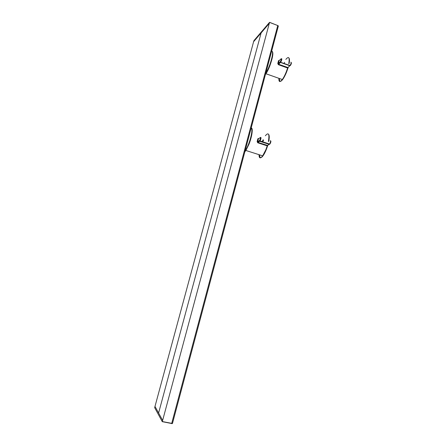 <?xml version="1.0" encoding="UTF-8"?>
<svg xmlns="http://www.w3.org/2000/svg" width="446" height="446" viewBox="0 0 446 446"><rect width="100%" height="100%" fill="white"/><g stroke="black" fill="none" stroke-linecap="round" stroke-linejoin="round"><path stroke-width="0.67" d="M162.26 421.186L162.522 420.177L154.996 406.445L158.598 413.013L261.127 32.915L158.598 413.013L162.528 420.193L162.294 421.699L269.557 22.412L277.752 25.55L278.321 26.102L172.457 423.499L162.377 421.554M162.177 421.481L154.701 407.728L154.996 406.445L154.701 407.627M269.3 22.629L254.198 40.324L253.858 41.422L268.999 23.699L269.239 22.852M269.557 22.412L269.022 23.677L253.841 41.439L254.114 40.424L253.83 40.859L154.667 407.622M279.547 60.204L278.521 60.673L277.774 63.483L278.365 64.676L287.631 68.021L286.265 71.878C284.966 75.112 283.65 77.665 282.312 79.527C279.904 82.555 278.767 82.153 278.895 78.323M277.774 63.483L278.349 63.549L278.611 64.185L280.517 62.434L289.861 65.785L287.798 67.575L287.938 68.21L286.6 71.962C284.777 76.422 283.065 79.371 281.465 80.815C280.055 81.874 279.386 81.111 279.452 78.518M278.365 64.676L278.354 63.917L280.233 62.178L280.735 62.172C281.833 59.981 282.095 58.8 281.521 58.627M278.521 60.673L279.118 60.634L278.349 63.549L280.194 61.838L280.233 62.178L290.078 65.54L289.861 65.785L290.396 65.506C291.288 64.068 291.539 63.137 291.154 62.719M279.391 60.377L280.969 58.9C281.398 59.246 281.142 60.221 280.194 61.838M287.848 67.53L288.267 67.391L287.932 68.193M257.894 138.684L258.953 138.405L257.894 138.684L257.13 141.588L257.738 142.776L267.243 145.859L265.883 149.672L262.683 155.844C260.308 158.876 259.093 158.486 259.031 154.673M257.13 141.588L257.699 141.705L257.972 142.33L259.717 141.276L269.3 144.376L267.427 145.396L267.243 145.859L267.567 145.998L266.229 149.717C264.445 153.993 262.817 156.574 261.339 157.46C260.23 157.956 259.65 157.092 259.611 154.862M257.738 142.776L257.676 141.979L260.018 140.953C261.016 138.929 261.261 137.725 260.754 137.335L258.49 138.695L257.699 141.705L259.388 140.68L269.601 144.069L269.3 144.376L269.852 144.069C270.722 142.765 270.973 141.817 270.599 141.215M267.449 145.413L267.89 145.212L267.561 145.987M269.568 22.322L277.752 25.55L171.677 423.51L162.327 421.682L172.212 423.594M277.769 25.461L278.187 25.807M271.653 51.134C272.512 51.151 272.74 52.6 272.333 55.494C271.062 62.145 268.854 68.121 265.71 73.439M272.35 51.73C272.657 52.405 272.673 53.682 272.4 55.56M272.394 55.611C271.079 62.418 268.832 68.433 265.654 73.657M251.187 127.957C251.934 128.454 252.068 130.299 251.583 133.499C250.34 140.055 248.31 145.68 245.501 150.369L245.044 151.016M251.611 128.504C252.023 129.357 252.04 131.046 251.655 133.56M251.65 133.599C250.212 140.914 247.993 146.773 245.005 151.172M282.262 66.08L282.474 65.579M283.439 63.488L283.584 63.204M285.83 59.418C288.813 55.884 289.788 57.317 288.757 63.722M272.066 51.273C273.621 52.366 272.874 57.239 269.819 65.891C268.531 69.202 267.243 71.823 265.967 73.752L265.426 74.499M286.265 71.878L286.605 71.951L288.094 67.725L278.56 64.246L287.832 67.513M282.758 66.264L282.97 65.763M283.951 63.666L284.648 62.334M272.35 51.68C273.142 53.894 272.233 58.599 269.629 65.796C268.258 69.308 266.914 72.012 265.587 73.908M290.809 62.156C291.394 62.334 291.154 63.46 290.078 65.54C291.288 64.28 291.656 63.232 291.171 62.407M262.097 142.045L263.062 139.827M265.376 135.735C268.592 132.005 269.601 133.9 268.408 141.415M251.271 128.013C253.25 127.723 252.057 136.504 249.007 144.142L245.891 150.48L244.821 151.869M265.883 149.672L266.229 149.717L267.689 145.613L257.905 142.402L267.427 145.396M262.61 142.213L263.58 140.005M251.6 128.431C252.553 131.035 251.628 136.236 248.818 144.03C247.474 147.42 246.186 149.862 244.954 151.361M259.388 140.68C260.286 139.28 260.553 138.266 260.191 137.641M270.287 140.618C270.8 141.003 270.571 142.151 269.601 144.069C270.627 143.729 271.313 140.585 270.594 140.936M171.632 423.633L172.457 423.499L278.321 26.102M272.255 51.513C272.662 52.115 272.707 53.475 272.406 55.583C271.636 61.654 266.992 72.397 265.699 73.473M245.239 150.285L245.501 150.369C247.123 148.663 250.819 139.492 251.661 133.583C252.079 130.812 252.029 129.045 251.499 128.281M288.969 58.069C289.61 58.805 289.655 60.667 289.103 63.65M265.47 74.337L265.967 73.752L282.312 79.527C282.636 79.55 284.994 76.21 286.6 71.962M268.62 134.397C269.423 135.344 269.456 137.714 268.732 141.51M245.891 150.48L262.683 155.844L266.229 149.717"/></g></svg>
